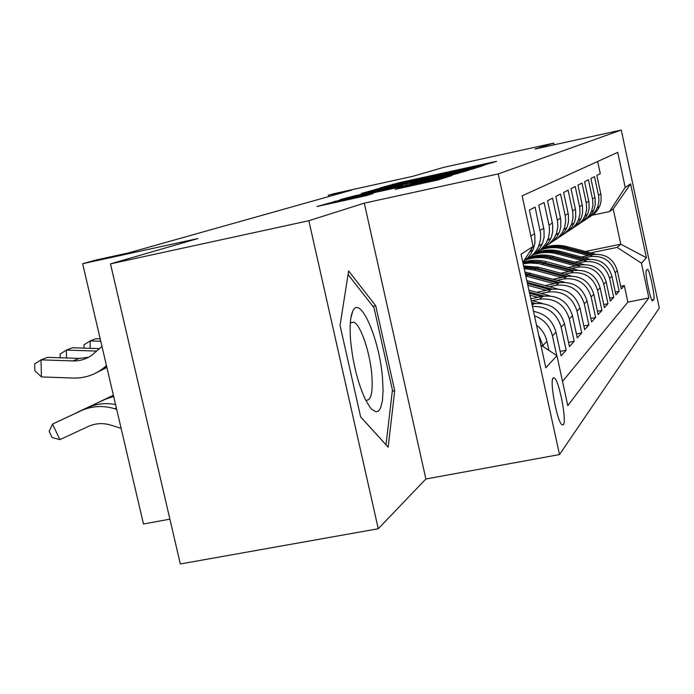 <?xml version="1.0" encoding="UTF-8"?>
<svg xmlns="http://www.w3.org/2000/svg" width="694" height="694" viewBox="0 0 694 694"><rect width="100%" height="100%" fill="white"/><g stroke="black" fill="none" stroke-linecap="round" stroke-linejoin="round"><path stroke-width="1.04" d="M482.564 165.458L496.557 161.39L492.185 162.266L398.868 182.765L380.165 187.9L466.672 168.477L482.564 165.458M563.372 424.78C566.972 421.249 559.269 380.963 554.428 377.961L553.161 377.952C549.396 380.659 557.056 421.527 561.958 424.797L563.372 424.78M395.146 189.341L438.183 179.92L452.02 175.513L342.151 199.508L317.063 206.482L365.807 195.769L372.999 193.583L338.134 200.913L357.965 196.194L427.339 180.987L440.36 178.375L401.765 187.311L395.164 189.393M554.072 144.838L553.691 143.111L443.787 167.332L412.73 176.328L334.135 193.635L328.305 195.257L351.52 190.147L128.494 252.92L95.468 260.137L82.638 263.711L143.476 524.005L169.9 519.147M308.839 220.727L378.265 528.75L425.882 478.999L364.281 203.151L308.839 220.727L110.485 263.867L197.859 238.562L82.638 263.711M364.281 203.151L498.231 173.925L621.269 130.038L659.3 308.023L559.503 454.561L498.231 173.925M553.691 143.111L534.987 149.037L621.269 130.038M465.769 170.603L472.414 169.05L483.9 165.406L479.398 166.3L382.758 187.519L361.262 193.47L465.769 170.603M468.606 170.256L449.096 175.877L340.155 199.681L354.365 195.899L402.529 185.237L361.678 193.617L468.606 170.256M378.265 528.75L180.327 563.962L110.485 263.867M534.493 315.813C543.966 319.379 549.952 326.067 552.441 335.861L555.989 332.287L561.116 355.84L566.174 350.21L560.145 351.39M532.454 306.479C547.184 306.063 556.753 312.933 561.151 327.1L564.482 323.742L569.444 346.575L574.198 341.292L568.533 342.402M532.185 300.676L539.446 299.209C554.627 297.7 564.595 304.25 569.332 318.867L572.463 315.709L577.269 337.874L581.746 332.894L576.419 333.944M540.99 293.475L548 292.061C562.756 290.578 572.437 296.928 577.035 311.12L579.984 308.145L584.643 329.667L588.868 324.974L583.845 325.963M549.284 286.691L556.076 285.312C570.425 283.855 579.828 290.023 584.296 303.816L587.081 301.005L591.609 321.929L595.599 317.488L590.854 318.433M557.117 280.281L563.702 278.936C577.668 277.513 586.812 283.508 591.149 296.919L593.795 294.265L598.185 314.616L601.958 310.409L597.473 311.302M564.526 274.208L570.919 272.907C584.513 271.51 593.422 277.34 597.638 290.387L600.136 287.871L604.413 307.685L607.987 303.703L603.737 304.553M571.552 268.465L577.755 267.19C591.01 265.828 599.685 271.493 603.789 284.202L606.157 281.816L610.312 301.118L613.713 297.344L609.679 298.151M578.215 263.009L584.244 261.768C597.17 260.432 605.628 265.949 609.618 278.337L611.874 276.073L615.916 294.889L619.152 291.298L615.162 272.759C611.267 260.684 603.017 255.305 590.412 256.615L584.539 257.821M615.318 292.07L619.152 291.298M597.673 161.476L600.293 173.665L596.849 175.435L600.995 194.806L601.082 201.139L599.963 205.519L597.82 209.701L594.758 213.31L590.95 216.112M587.879 218.09L592.025 215.218L595.912 210.577L597.95 206.161L598.948 200.774L598.688 196.202L594.498 176.64L590.88 178.497L595.131 198.354L595.226 204.851L594.081 209.345L591.878 213.631L588.729 217.335L584.816 220.215M581.581 222.297L585.857 219.347L589.293 215.452L591.644 210.924L592.91 205.45L592.702 199.829L588.408 179.763L584.6 181.715L588.963 202.093L589.067 208.755L587.896 213.362L585.632 217.777L582.387 221.586L578.354 224.535M574.953 226.721L579.36 223.702L582.908 219.686L585.328 215.036L586.621 209.415L586.413 203.646L581.997 183.051L577.981 185.107L582.474 206.031L582.57 212.867L581.372 217.604L579.048 222.141L575.708 226.053L571.552 229.089M567.961 231.388L572.515 228.283L576.167 224.153L578.666 219.356L579.993 213.596L579.776 207.662L575.231 186.521L570.997 188.69L575.621 210.187L575.725 217.205L574.493 222.071L572.099 226.738L568.655 230.772L564.378 233.887M560.579 236.316L565.28 233.132L569.063 228.873L571.639 223.928L573.001 218.003L572.767 211.913L568.1 190.182L563.623 192.481L568.377 214.576L568.49 221.794L567.224 226.791L564.76 231.605L561.203 235.752L556.788 238.962M552.771 241.529L557.638 238.25L562.192 232.872L564.543 227.771L565.679 221.62L565.367 216.398L560.552 194.051L555.816 196.48L560.709 219.217L560.83 226.652L559.538 231.787L556.996 236.749L553.326 241.035L548.754 244.331M544.495 247.047L549.544 243.672L554.254 238.12L556.683 232.854L557.846 226.522L557.525 221.152L552.563 198.154L547.54 200.731L552.589 224.145L552.719 231.787L551.383 237.079L548.763 242.206L544.964 246.63L540.244 250.022M535.716 252.902L540.956 249.432L545.84 243.689L548.347 238.25L549.535 231.727L549.206 226.201L544.087 202.501L538.752 205.233L543.966 229.376L544.105 237.253L542.734 242.709L540.019 248.001L536.089 252.564L531.205 256.06M526.39 259.122C532.038 256.277 536.141 251.939 538.7 246.11L540.505 239.534L540.652 233.826L535.083 207.116L529.401 210.03L534.788 234.936L534.935 243.065L533.53 248.686L531.092 253.596L527.752 257.821L523.614 261.265M564.482 323.742C559.659 308.856 549.509 302.185 534.05 303.72L531.942 304.146M572.463 315.709C567.787 301.265 557.941 294.794 542.925 296.303L530.771 298.758M579.984 308.145C575.447 294.117 565.879 287.837 551.288 289.311L536.609 292.287M587.081 301.005C582.674 287.377 573.374 281.278 559.182 282.718L545.154 285.572M593.795 294.265C589.501 281.001 580.453 275.076 566.634 276.481L553.213 279.222M600.136 287.871C595.973 274.963 587.15 269.203 573.695 270.582L560.83 273.21M606.157 281.816C602.097 269.246 593.509 263.633 580.392 264.987L568.048 267.52M611.874 276.073C607.918 263.815 599.538 258.35 586.751 259.677L574.884 262.115M647.302 269.376L646.331 270.513C644.526 271.554 650.382 300.415 652.499 300.918L653.757 299.556C655.457 298.177 649.671 269.801 647.589 269.333L647.302 269.376M540.878 345.074L556.918 355.675L567.805 405.695L648.864 297.943L641.429 263.182L617.166 247.402L590.559 252.894M556.918 355.675L545.831 367.811L521.047 254.204L533.139 246.448L522.131 195.855L617.712 152.359L625.207 187.397L630.62 183.927L646.4 257.734L641.429 263.182M562.522 381.405L627.879 302.133L624.322 285.546L621.251 288.964L617.304 270.608C613.444 258.654 605.272 253.319 592.789 254.62L581.372 256.98M609.618 278.337L613.713 297.344M603.789 284.202L607.987 303.703M597.638 290.387L601.958 310.409M591.149 296.919L595.599 317.488M584.296 303.816L588.868 324.974M577.035 311.12L581.746 332.894M569.332 318.867L574.198 341.292M561.151 327.1L566.174 350.21M552.441 335.861L556.727 355.545M548.902 350.375L546.941 341.387C545.406 334.751 541.936 329.329 536.523 325.122M538.683 335.029L543.506 346.809M617.166 247.402L620.766 244.175L613.21 208.963L609.479 211.592L625.207 187.397M585.328 251.497L620.766 244.175L646.4 257.734M592.407 215.192L609.479 211.592M425.882 478.999L559.503 454.561M328.305 195.257L328.609 196.593M620.67 286.284L624.322 285.546M627.879 302.133L648.864 297.943M555.989 332.287C552.806 320.671 545.319 313.697 533.521 311.363M528.923 253.006L524.872 259.304M533.139 246.448L522.851 262.453M613.21 208.963L630.62 183.927M360.646 416.921L388.163 447.188L394.721 390.731L375.723 305.776L348.622 270.955L340.043 325.399L360.646 416.921M372.947 306.34L375.723 305.776M392.31 391.199L394.721 390.731M475.208 167.419L380.173 188.482L475.208 167.419L475.364 168.113M438.868 177.369L457.389 172.98L444.793 175.521L410.345 183.546L438.868 177.369L439.024 178.08M595.626 254.247L567.085 246.63C558.514 244.435 550.186 245.017 542.101 248.374M588.373 255.531L563.84 248.981C555.773 246.908 547.87 247.281 540.132 250.109M592.624 254.655L565.862 247.515C557.525 245.372 549.388 245.867 541.459 248.981M541.788 249.094C549.405 246.379 557.169 246.04 565.081 248.079L590.984 254.993M382.507 378.239C379.609 339.002 359.787 293.562 352.639 311.519C350.244 317.123 349.559 326.683 350.574 340.19C352.812 362.979 357.696 382.654 365.235 399.232L369.807 407.014L372.019 409.555L376.053 411.733L377.814 411.342L379.358 409.989L380.659 407.699L382.446 400.559L383.071 390.488L382.507 378.239M365.686 400.143C370.986 401.141 373.042 392.813 371.845 375.168C370.119 352.838 360.819 325.096 353.923 322.19L350.331 322.736M348.058 274.512L374.005 307.694L392.44 390.08L386.003 444.75L360.628 416.834M589.943 259.27L560.509 251.393C552.242 249.267 544.148 249.675 536.245 252.633M582.24 260.606L557.091 253.865C548.572 251.67 540.253 252.139 532.142 255.271M586.708 259.686L559.217 252.33C550.29 250.04 541.632 250.673 533.244 254.221M534.363 254.013C542.214 251.176 550.221 250.812 558.401 252.92L584.981 260.033M584.001 264.561L553.586 256.407C545.345 254.273 537.26 254.611 529.331 257.439M575.786 265.932L549.995 259.009C541.12 256.719 532.471 257.24 524.057 260.58M580.496 264.969L552.233 257.387C543.801 255.201 535.542 255.6 527.457 258.567M526.13 259.348C534.345 256.233 542.76 255.791 551.374 258.012L578.683 265.334M577.772 270.131L546.308 261.681C538.449 259.625 530.693 259.799 523.024 262.176M568.993 271.545L538.414 263.529L530.051 262.991L523.146 263.824M573.955 270.53L540.201 261.733L530.693 261.404L522.92 262.783M523.007 263.165L530.45 262.002L539.516 262.427L572.047 270.92M571.257 276.021L538.639 267.233L523.606 265.941M561.836 277.461L534.649 270.122L524.196 268.639M567.076 276.394L537.13 268.326L523.814 266.895M523.961 267.537L536.176 269.02L565.055 276.802M564.439 282.258L524.924 271.961M554.272 283.716L525.809 276.012M559.824 282.597L525.237 273.41M525.453 274.382L557.672 283.022M557.299 288.86L526.807 280.602M546.273 290.326L527.839 285.329M552.164 289.146L527.197 282.38M527.44 283.516L549.874 289.598M549.874 295.896L528.897 290.196M537.798 297.336L529.999 295.21M544.07 296.095L529.314 292.087M529.574 293.284L541.615 296.564M542.214 303.408L531.127 300.389M535.49 303.469L531.561 302.393M531.847 303.677L532.862 303.955M534.58 311.537L533.495 311.242M113.4 395.32L100.751 401.227L113.391 395.285M100.205 338.88L95.798 338.741L90.099 340.945L90.229 348.327M100.769 341.274L90.099 340.945L83.965 344.831L84.026 348.128M110.78 396.656L77.416 412.279L113.443 395.519M105.011 399.388L113.651 396.404M99.537 348.622L72.436 347.755L66.355 350.097L66.511 357.983M96.726 351.077L66.355 350.097L60.118 354.07L60.187 357.774M106.017 367.187L106.798 367.057M121.12 428.354L110.858 425.127C103.016 422.776 95.503 423.21 88.312 426.446L59.884 439.64L52.085 437.524L49.161 431.312L52.544 424.06L80.946 410.796C91.721 405.921 103.007 405.244 114.779 408.757L116.679 409.347M59.884 439.64L52.544 424.06L87.106 407.872C96.084 403.769 105.557 402.659 115.551 404.541M101.983 346.488L92.05 355.024C86.351 359.136 79.975 361.097 72.922 360.923L41.05 359.856L41.414 376.92L73.252 378.057C84.295 378.334 94.202 375.15 102.981 368.497L106.451 365.573M88.511 357.271L79.168 358.408L47.539 357.358L41.05 359.856L34.7 363.925L34.847 370.726L41.414 376.92M96.11 372.904L106.885 367.447M532.194 305.273L534.05 303.72M539.446 299.209L542.925 296.303M548 292.061L551.288 289.311M556.076 285.312L559.182 282.718M563.702 278.936L566.634 276.481M570.919 272.907L573.695 270.582M577.755 267.19L580.392 264.987M584.244 261.768L586.751 259.677M590.412 256.615L592.789 254.62M598.514 195.3L600.822 193.912M530.875 236.012L534.562 233.783M540.149 230.425L543.749 228.257M548.989 225.108L552.381 223.069M557.317 220.093L560.509 218.176M565.168 215.374L568.178 213.561M572.576 210.915L575.43 209.198M579.585 206.691L582.283 205.068M586.23 202.691L588.79 201.156M592.529 198.9L594.958 197.443M615.162 272.759L617.304 270.608M543.159 345.204L546.941 341.387M651.813 299.947L653.757 299.556M392.752 184.864L392.613 184.222M399.007 183.398L398.868 182.765M492.289 162.743L492.185 162.266M376.504 190.199L376.243 189.046M479.511 166.794L479.398 166.3M394.149 186.322L394.01 185.68M453.147 173.379L453.009 172.728M473.95 168.564L473.802 167.861M347.512 198.146L347.382 197.538M354.53 196.61L354.365 195.899M395.78 187.562L395.615 186.86M402.702 186.044L402.529 185.237M406.831 185.142L406.58 184.005M464.086 171.696L463.965 171.175M415.133 183.32L414.977 182.609M401.913 187.979L401.765 187.311M409.2 186.382L409.026 185.602M421.024 183.797L420.85 183.016M350.6 199.221L350.427 198.441M368.393 194.988L368.288 194.528M335.263 202.579L334.959 201.199M447.24 177.039L447.127 176.502M565.862 247.515L567.085 246.63M563.84 248.981L565.081 248.079M559.217 252.33L560.509 251.393M557.091 253.865L558.401 252.92M552.233 257.387L553.586 256.407M549.995 259.009L551.374 258.012M544.885 262.714L546.308 261.681M542.526 264.423L543.975 263.364M537.13 268.326L538.639 267.233M534.649 270.122L536.176 269.02M528.958 274.251L530.546 273.098M526.33 276.151L527.943 274.98M87.106 407.872L80.946 410.796M116.358 407.977L114.779 408.757M72.922 360.923L79.168 358.408M104.985 366.848L106.581 366.163M552.962 378.247L554.428 377.961M597.308 207.879L599.625 206.361M591.297 211.8L593.734 210.204M584.964 215.921L587.54 214.246M578.302 220.276L581.008 218.506M571.257 224.865L574.12 223M563.814 229.723L566.842 227.745M555.937 234.867L559.147 232.776M547.583 240.315L550.984 238.094M538.7 246.11L542.318 243.75M529.496 252.113L533.096 249.762M475.425 168.095L475.269 167.393M380.364 189.349L380.173 188.482M406.962 185.116L406.701 183.962M457.563 173.769L457.389 172.98M410.527 184.335L410.345 183.546M440.543 179.173L440.36 178.375M338.36 201.902L338.134 200.913M350.852 318.086L352.639 311.519M350.314 322.927L353.923 322.19M102.981 368.497L106.755 366.874"/></g></svg>
